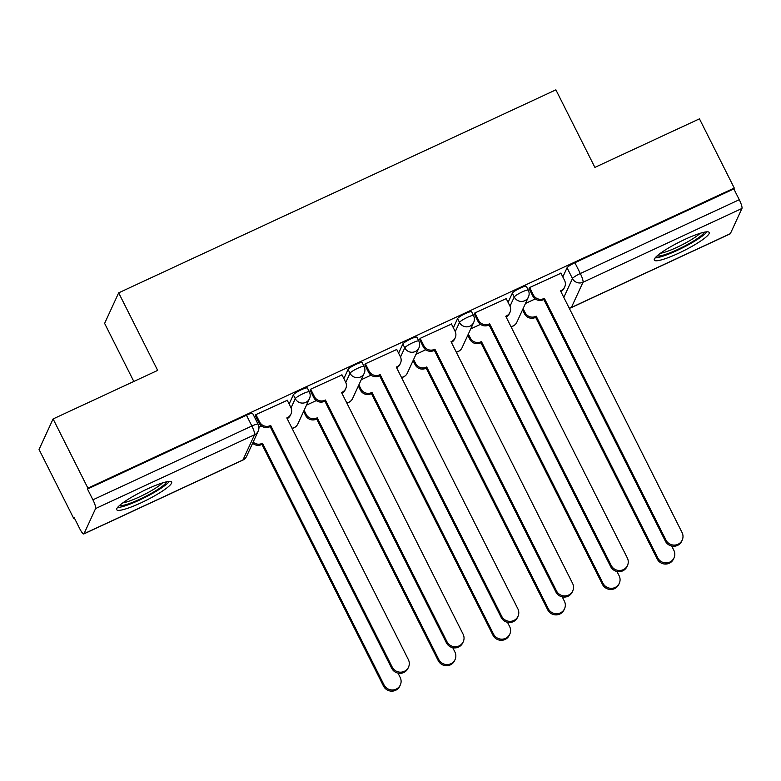 <?xml version="1.0" encoding="UTF-8"?>
<svg xmlns="http://www.w3.org/2000/svg" width="781" height="781" viewBox="0 0 781 781"><rect width="100%" height="100%" fill="white"/><g stroke="black" fill="none" stroke-linecap="round" stroke-linejoin="round"><path stroke-width="1.17" d="M307.411 388.05A7.888 1.25 153.3 0 0 301.193 389.807A7.888 1.25 153.3 0 0 293.353 394.854L295.277 398.671A7.888 1.25 -26.7 0 1 303.116 393.634A7.888 1.25 -26.7 0 1 309.335 391.877L307.411 388.05M362.159 362.638A7.888 1.25 153.3 0 0 355.931 364.395A7.888 1.25 153.3 0 0 348.092 369.433L350.015 373.259A7.888 1.25 -26.7 0 1 357.854 368.222A7.888 1.25 -26.7 0 1 364.083 366.455L362.159 362.638M416.898 337.216A7.888 1.25 153.3 0 0 410.669 338.983A7.888 1.25 153.3 0 0 402.83 344.021L404.753 347.848A7.888 1.25 -26.7 0 1 412.593 342.8A7.888 1.25 -26.7 0 1 418.821 341.043L416.898 337.216M471.636 311.804A7.888 1.25 153.3 0 0 465.408 313.562A7.888 1.25 153.3 0 0 457.578 318.609L459.501 322.426A7.888 1.25 -26.7 0 1 467.331 317.389A7.888 1.25 -26.7 0 1 473.559 315.631L471.636 311.804M526.374 286.393A7.888 1.25 153.3 0 0 520.156 288.15A7.888 1.25 153.3 0 0 512.316 293.187L514.24 297.014A7.888 1.25 -26.7 0 1 522.079 291.977A7.888 1.25 -26.7 0 1 528.298 290.21L526.374 286.393M678.572 253.249A30.752 4.862 153.3 0 0 709.236 232.484A30.752 4.862 153.3 0 0 684.957 239.357A30.752 4.862 153.3 0 0 654.293 260.122A30.752 4.862 153.3 0 0 678.572 253.249M140.99 502.847A30.752 4.862 153.3 0 0 171.654 482.082A30.752 4.862 153.3 0 0 147.384 488.945A30.752 4.862 153.3 0 0 116.72 509.71A30.752 4.862 153.3 0 0 140.99 502.847M53.098 418.938L157.664 370.389L118.663 292.846L555.887 89.844L594.888 167.388L699.454 118.839L734.257 188.045L87.902 488.135L53.098 418.938L39.05 449.485L73.853 518.691L74.546 518.369M303.272 412.173L303.829 411.919M358.01 386.761L358.567 386.497M412.749 361.339L413.305 361.086M467.487 335.928L468.044 335.664M522.225 310.516L522.792 310.252M133.824 381.46L104.615 323.393L118.663 292.846M73.853 518.691L74.263 517.793L79.682 528.581A7.888 1.513 -114.9 0 0 83.821 533.95A7.888 1.513 -114.9 0 0 84.006 533.755L95.594 508.548A7.888 1.513 -114.9 0 0 92.91 499.811L251.872 426.006A7.888 1.25 -26.7 0 1 258.091 424.249L252.673 413.461A7.888 1.25 -26.7 0 0 246.454 415.228L251.872 426.006A7.888 1.513 -114.9 0 1 254.547 434.744L95.594 508.548M87.902 488.135L87.492 489.033L92.91 499.811M562.828 276.962L567.055 267.776L572.473 278.553A7.888 1.25 -26.7 0 1 580.312 273.516L739.275 199.711A7.888 1.513 65.1 0 1 741.95 208.449L730.362 233.656A7.888 1.513 65.1 0 1 730.186 233.851L571.223 307.655A7.888 1.513 65.1 0 0 571.399 307.46L730.362 233.656M739.275 199.711L733.847 188.934L734.257 188.045M560.953 273.233L529.518 287.584L529.147 288.804M506.215 298.645L474.78 312.996L474.409 314.216M451.477 324.066L420.041 338.417L419.67 339.637M396.738 349.478L365.303 363.829L364.932 365.049M341.99 374.9L310.555 389.241L310.194 390.471M287.252 400.311L255.817 414.662L255.446 415.882M289.126 404.041L293.353 394.854M343.865 378.619L348.092 369.433M398.613 353.207L402.83 344.021M453.351 327.795L457.578 318.609M508.089 302.374L512.316 293.187M535.258 298.928L525.467 303.477M87.492 489.033L246.454 415.228M733.847 188.934L574.894 262.738A7.888 1.25 153.3 0 0 567.055 267.776M480.51 324.349L470.728 328.889M425.772 349.761L415.98 354.31M371.034 375.173L361.242 379.722M316.295 400.594L306.503 405.134M261.547 426.006L258.921 427.227M529.625 287.535L533.325 294.896A7.888 7.634 24.7 0 0 543.84 298.586L543.312 299.748A7.888 7.634 -155.3 0 1 532.798 296.048L529.049 288.609M544.367 298.342L665.92 540.022A9.069 8.786 24.7 0 0 682.223 540.062A9.069 8.786 24.7 0 0 682.057 532.525L560.514 290.854L561.041 290.61A7.888 7.634 24.7 0 0 564.702 286.949L564.165 288.101A7.888 7.634 -155.3 0 1 560.875 291.577M682.223 540.062L681.696 541.223A9.069 8.786 -155.3 0 1 665.383 541.174L543.84 299.504M564.702 286.949A7.888 7.634 24.7 0 0 564.556 280.389L560.856 273.038M523.094 308.641L525.135 312.703A7.888 7.634 24.7 0 0 535.649 316.403L536.176 316.159L657.729 557.829A9.069 8.786 24.7 0 0 674.032 557.878A9.069 8.786 24.7 0 0 673.866 550.341L671.709 546.056M674.032 557.878L673.505 559.03A9.069 8.786 -155.3 0 1 657.192 558.991L535.649 317.32L535.122 317.564A7.888 7.634 -155.3 0 1 524.607 313.864L525.135 312.703M522.557 309.793L524.607 313.864M535.649 317.32L536.176 316.159M474.887 312.947L478.587 320.308A7.888 7.634 24.7 0 0 489.101 324.008L488.574 325.16A7.888 7.634 -155.3 0 1 478.05 321.469L474.311 314.021M489.628 323.764L611.181 565.434A9.069 8.786 24.7 0 0 627.485 565.473A9.069 8.786 24.7 0 0 627.319 557.937L505.766 316.266L506.293 316.022A7.888 7.634 24.7 0 0 509.964 312.361L509.427 313.523A7.888 7.634 -155.3 0 1 506.137 316.998M627.485 565.473L626.958 566.635A9.069 8.786 -155.3 0 1 610.644 566.596L489.091 324.916M509.964 312.361A7.888 7.634 24.7 0 0 509.817 305.81L506.117 298.449M420.149 338.368L423.849 345.719A7.888 7.634 24.7 0 0 434.363 349.419L433.826 350.581A7.888 7.634 -155.3 0 1 423.312 346.881L419.573 339.432M434.89 349.175L556.443 590.856A9.069 8.786 24.7 0 0 572.746 590.895A9.069 8.786 24.7 0 0 572.58 583.358L451.027 341.678L451.555 341.434A7.888 7.634 24.7 0 0 455.225 337.773L454.688 338.934A7.888 7.634 -155.3 0 1 451.398 342.41M572.746 590.895L572.219 592.047A9.069 8.786 -155.3 0 1 555.906 592.008L434.353 350.337M455.225 337.773A7.888 7.634 24.7 0 0 455.079 331.222L451.379 323.861M704.159 232.23A26.613 4.208 -26.7 0 1 699.493 237.004A26.613 4.208 -26.7 0 1 675.438 250.516A26.613 4.208 -26.7 0 1 657.114 255.895M660.423 253.269A24.641 3.895 153.3 0 0 697.208 235.745A24.641 3.895 153.3 0 0 700.079 233.324M655.113 257.906A30.547 4.832 153.3 0 0 677.049 250.486A30.547 4.832 153.3 0 0 702.334 236.038A30.547 4.832 153.3 0 0 706.971 231.83M166.587 481.818A26.613 4.208 -26.7 0 1 161.921 486.592A26.613 4.208 -26.7 0 1 137.856 500.113A26.613 4.208 -26.7 0 1 119.532 505.483M122.851 502.857A24.641 3.895 153.3 0 0 159.627 485.343A24.641 3.895 153.3 0 0 162.497 482.912M117.54 507.504A30.547 4.832 153.3 0 0 139.467 500.084A30.547 4.832 153.3 0 0 164.752 485.626A30.547 4.832 153.3 0 0 169.399 481.418M468.346 334.053L470.396 338.124A7.888 7.634 24.7 0 0 480.911 341.814L481.438 341.57L602.991 583.251A9.069 8.786 24.7 0 0 619.294 583.29A9.069 8.786 24.7 0 0 619.128 575.753L616.97 571.467M619.294 583.29L618.767 584.452A9.069 8.786 -155.3 0 1 602.454 584.403L480.901 342.732L480.383 342.976A7.888 7.634 -155.3 0 1 469.859 339.276L470.396 338.124M467.819 335.215L469.859 339.276M480.901 342.732L481.438 341.57M413.608 359.465L415.658 363.536A7.888 7.634 24.7 0 0 426.172 367.236L426.699 366.992L548.242 608.663A9.069 8.786 24.7 0 0 564.556 608.702A9.069 8.786 24.7 0 0 564.39 601.175L562.232 596.879M564.556 608.702L564.019 609.863A9.069 8.786 -155.3 0 1 547.715 609.824L426.162 368.144L425.635 368.388A7.888 7.634 -155.3 0 1 415.121 364.698L415.658 363.536M413.081 360.627L415.121 364.698M426.162 368.144L426.699 366.992M365.401 363.78L369.11 371.141A7.888 7.634 24.7 0 0 379.625 374.831L379.088 375.993A7.888 7.634 -155.3 0 1 368.573 372.293L364.825 364.854M380.152 374.587L501.695 616.268A9.069 8.786 24.7 0 0 518.008 616.307A9.069 8.786 24.7 0 0 517.842 608.77L396.289 367.099L396.816 366.855A7.888 7.634 24.7 0 0 400.477 363.194L399.95 364.346A7.888 7.634 -155.3 0 1 396.66 367.822M518.008 616.307L517.471 617.468A9.069 8.786 -155.3 0 1 501.168 617.42L379.615 375.749M400.477 363.194A7.888 7.634 24.7 0 0 400.341 356.634L396.631 349.283M310.662 389.192L314.362 396.553A7.888 7.634 24.7 0 0 324.876 400.253L324.349 401.405A7.888 7.634 -155.3 0 1 313.835 397.714L310.086 390.266M325.404 400.009L446.957 641.679A9.069 8.786 24.7 0 0 463.27 641.718A9.069 8.786 24.7 0 0 463.104 634.192L341.551 392.511L342.078 392.267A7.888 7.634 24.7 0 0 345.739 388.606L345.212 389.768A7.888 7.634 -155.3 0 1 341.912 393.243M463.27 641.718L462.733 642.88A9.069 8.786 -155.3 0 1 446.429 642.841L324.876 401.161M345.739 388.606A7.888 7.634 24.7 0 0 345.592 382.055L341.893 374.695M255.924 414.613L259.624 421.965A7.888 7.634 24.7 0 0 270.138 425.665L269.611 426.826A7.888 7.634 -155.3 0 1 259.097 423.126L255.348 415.677M270.665 425.42L392.218 667.101A9.069 8.786 24.7 0 0 408.522 667.14A9.069 8.786 24.7 0 0 408.356 659.603L286.812 417.923L287.34 417.679A7.888 7.634 24.7 0 0 291.001 414.018L290.464 415.18A7.888 7.634 -155.3 0 1 287.174 418.655M408.522 667.14L407.994 668.292A9.069 8.786 -155.3 0 1 391.681 668.253L270.138 426.582M291.001 414.018A7.888 7.634 24.7 0 0 290.854 407.467L287.154 400.106M358.87 384.887L360.91 388.948A7.888 7.634 24.7 0 0 371.434 392.648L371.961 392.404L493.504 634.084A9.069 8.786 24.7 0 0 509.817 634.123A9.069 8.786 24.7 0 0 509.651 626.587L507.494 622.301M509.817 634.123L509.28 635.275A9.069 8.786 -155.3 0 1 492.977 635.236L371.424 393.565L370.897 393.809A7.888 7.634 -155.3 0 1 360.383 390.11L360.91 388.948M358.333 386.039L360.383 390.11M371.424 393.565L371.961 392.404M304.131 410.298L306.172 414.369A7.888 7.634 24.7 0 0 316.686 418.06L317.213 417.815L438.766 659.496A9.069 8.786 24.7 0 0 455.079 659.535A9.069 8.786 24.7 0 0 454.903 651.998L452.755 647.713M455.079 659.535L454.542 660.697A9.069 8.786 -155.3 0 1 438.239 660.658L316.686 418.977L316.159 419.221A7.888 7.634 -155.3 0 1 305.644 415.521L306.172 414.369M303.594 411.46L305.644 415.521M316.686 418.977L317.213 417.815M253.161 442.066A7.888 7.634 24.7 0 0 261.947 443.481L262.475 443.237L384.027 684.908A9.069 8.786 24.7 0 0 400.331 684.947A9.069 8.786 24.7 0 0 400.165 677.42L398.007 673.124M400.331 684.947L399.804 686.108A9.069 8.786 -155.3 0 1 383.491 686.069L261.947 444.389L261.42 444.633A7.888 7.634 -155.3 0 1 252.634 443.227M261.947 444.389L262.475 443.237M84.006 533.755L242.959 459.95L254.547 434.744A7.888 7.634 24.7 0 0 258.218 431.083A7.888 7.888 0 0 0 258.091 424.249M563.804 297.405L572.473 278.553A7.888 7.634 -155.3 0 0 582.997 282.253L571.399 307.46A7.888 7.634 -155.3 0 1 569.193 308.105M741.95 208.449L582.997 282.253A7.888 1.513 -114.9 0 0 580.312 273.516L574.894 262.738M291.049 407.877L295.277 398.671A7.888 7.634 24.7 0 0 305.791 402.371A7.888 7.634 -155.3 0 0 309.461 398.71A7.888 7.888 0 0 0 309.335 391.877M345.788 382.465L350.015 373.259A7.888 7.634 24.7 0 0 360.529 376.959A7.888 7.634 -155.3 0 0 364.2 373.298A7.888 7.888 0 0 0 364.083 366.455M400.526 357.044L404.753 347.848A7.888 7.634 24.7 0 0 415.277 351.538A7.888 7.634 -155.3 0 0 418.938 347.877A7.888 7.888 0 0 0 418.821 341.043M455.264 331.632L459.501 322.426A7.888 7.634 24.7 0 0 470.016 326.126A7.888 7.634 -155.3 0 0 473.676 322.465A7.888 7.888 0 0 0 473.559 315.631M510.003 306.22L514.24 297.014A7.888 7.634 24.7 0 0 524.754 300.714A7.888 7.634 -155.3 0 0 528.415 297.053A7.888 7.888 0 0 0 528.298 290.21M510.95 326.565A7.888 7.634 24.7 0 0 516.827 322.26A7.888 7.888 0 0 1 511.028 326.731M456.211 351.977A7.888 7.634 24.7 0 0 462.088 347.672A7.888 7.888 0 0 1 456.289 352.143M401.473 377.399A7.888 7.634 24.7 0 0 407.35 373.084A7.888 7.888 0 0 1 401.551 377.555M346.735 402.811A7.888 7.634 24.7 0 0 352.612 398.505A7.888 7.888 0 0 1 346.813 402.976M291.987 428.232A7.888 7.634 24.7 0 0 297.864 423.917A7.888 7.888 0 0 1 292.074 428.388M246.62 456.289A7.888 7.634 24.7 0 1 242.959 459.95A7.888 1.513 65.1 0 1 242.784 460.146A7.888 7.888 0 0 0 246.62 456.289L258.218 431.083M543.84 298.586L543.312 299.748M533.325 294.896L532.798 296.048M561.041 290.61L560.729 291.284M665.92 540.022L665.383 541.174M535.122 317.564L535.649 316.403M657.192 558.991L657.729 557.829M489.101 324.008L488.574 325.16M478.587 320.308L478.05 321.469M506.293 316.022L505.99 316.695M611.181 565.434L610.644 566.596M434.363 349.419L433.826 350.581M423.849 345.719L423.312 346.881M451.555 341.434L451.242 342.107M556.443 590.856L555.906 592.008M480.383 342.976L480.911 341.814M602.454 584.403L602.991 583.251M425.635 368.388L426.172 367.236M547.715 609.824L548.242 608.663M379.625 374.831L379.088 375.993M369.11 371.141L368.573 372.293M396.816 366.855L396.504 367.529M501.695 616.268L501.168 617.42M324.876 400.253L324.349 401.405M314.362 396.553L313.835 397.714M342.078 392.267L341.766 392.941M446.957 641.679L446.429 642.841M270.138 425.665L269.611 426.826M259.624 421.965L259.097 423.126M287.34 417.679L287.027 418.352M392.218 667.101L391.681 668.253M370.897 393.809L371.434 392.648M492.977 635.236L493.504 634.084M316.159 419.221L316.686 418.06M438.239 660.658L438.766 659.496M261.42 444.633L261.947 443.481M383.491 686.069L384.027 684.908M528.415 297.053L516.827 322.26M473.676 322.465L462.088 347.672M418.938 347.877L407.35 373.084M364.2 373.298L352.612 398.505M309.461 398.71L297.864 423.917M83.821 533.95L242.784 460.146M569.271 308.27A7.888 7.888 0 0 0 571.223 307.655"/></g></svg>
